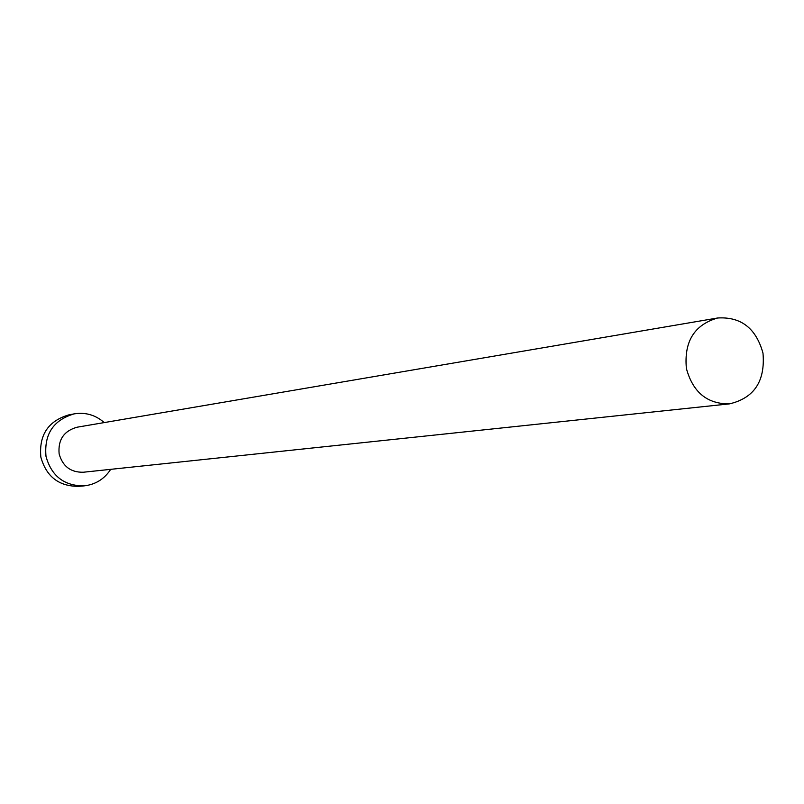<?xml version="1.0" encoding="UTF-8"?>
<svg xmlns="http://www.w3.org/2000/svg" width="804" height="804" viewBox="0 0 804 804"><rect width="100%" height="100%" fill="white"/><g stroke="black" fill="none" stroke-linecap="round" stroke-linejoin="round"><path stroke-width="1.21" d="M762.986 353.137C756.092 328.273 740.986 316.555 717.65 317.992C694.334 324.756 683.913 341.569 686.385 368.443C692.867 392.292 707.239 404.1 729.509 403.869C754.222 398.02 765.378 381.116 762.986 353.137M717.65 317.992L77.073 427.215C63.858 430.934 57.878 439.818 59.134 453.878C62.642 466.34 70.702 472.461 83.284 472.239L729.509 403.869M104.239 422.582C95.475 414.934 85.415 412.04 74.069 413.889C53.325 420.08 43.979 434.26 46.009 456.441C51.506 476.099 64.169 485.907 84.008 485.887C95.435 484.601 104.329 479.083 110.701 469.345M74.069 413.889L68.712 414.914C48.119 421.055 38.833 435.125 40.853 457.134C46.31 476.641 58.883 486.38 78.571 486.35L84.008 485.887"/></g></svg>
